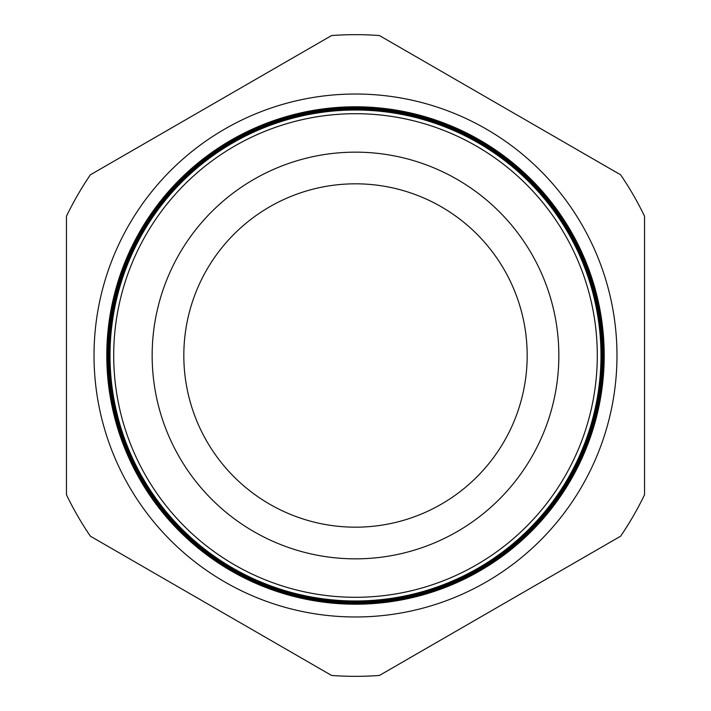 <?xml version="1.0" encoding="UTF-8"?>
<svg xmlns="http://www.w3.org/2000/svg" width="711" height="711" viewBox="0 0 711 711"><rect width="100%" height="100%" fill="white"/><g stroke="black" fill="none" stroke-linecap="round" stroke-linejoin="round"><path stroke-width="1.07" d="M616.979 355.5A261.479 261.479 0 0 0 355.5 94.021A261.479 261.479 0 0 0 94.021 355.5A261.479 261.479 0 0 0 355.5 616.979A261.479 261.479 0 0 0 616.979 355.5M601.044 355.5A245.544 245.544 0 0 1 355.5 601.044A245.544 245.544 0 0 1 109.956 355.5A245.544 245.544 0 0 1 355.5 109.956A245.544 245.544 0 0 1 601.044 355.5M109.743 355.5A245.757 245.757 0 0 0 355.5 601.257A245.757 245.757 0 0 0 601.257 355.5A245.757 245.757 0 0 0 355.5 109.743A245.757 245.757 0 0 0 109.743 355.5M601.364 355.5A245.864 245.864 0 0 1 355.5 601.364A245.864 245.864 0 0 1 109.636 355.5A245.864 245.864 0 0 1 355.5 109.636A245.864 245.864 0 0 1 601.364 355.5M109.423 355.5A246.077 246.077 0 0 0 355.5 601.577A246.077 246.077 0 0 0 601.577 355.5A246.077 246.077 0 0 0 355.5 109.423A246.077 246.077 0 0 0 109.423 355.5M601.675 355.5A246.175 246.175 0 0 1 355.5 601.675A246.175 246.175 0 0 1 109.325 355.5A246.175 246.175 0 0 1 355.5 109.325A246.175 246.175 0 0 1 601.675 355.5M109.094 355.5A246.406 246.406 0 0 0 355.5 601.906A246.406 246.406 0 0 0 601.906 355.5A246.406 246.406 0 0 0 355.5 109.094A246.406 246.406 0 0 0 109.094 355.5M601.995 355.5A246.495 246.495 0 0 1 355.5 601.995A246.495 246.495 0 0 1 109.005 355.5A246.495 246.495 0 0 1 355.5 109.005A246.495 246.495 0 0 1 601.995 355.5M108.765 355.5A246.735 246.735 0 0 0 355.5 602.235A246.735 246.735 0 0 0 602.235 355.5A246.735 246.735 0 0 0 355.5 108.765A246.735 246.735 0 0 0 108.765 355.5M602.306 355.5A246.806 246.806 0 0 1 355.5 602.306A246.806 246.806 0 0 1 108.694 355.5A246.806 246.806 0 0 1 355.5 108.694A246.806 246.806 0 0 1 602.306 355.5M108.445 355.5A247.055 247.055 0 0 0 355.5 602.555A247.055 247.055 0 0 0 602.555 355.5A247.055 247.055 0 0 0 355.5 108.445A247.055 247.055 0 0 0 108.445 355.5M602.626 355.5A247.126 247.126 0 0 1 355.5 602.626A247.126 247.126 0 0 1 108.374 355.5A247.126 247.126 0 0 1 355.5 108.374A247.126 247.126 0 0 1 602.626 355.5M108.116 355.5A247.384 247.384 0 0 0 355.5 602.884A247.384 247.384 0 0 0 602.884 355.5A247.384 247.384 0 0 0 355.5 108.116A247.384 247.384 0 0 0 108.116 355.5M602.937 355.5A247.437 247.437 0 0 1 355.5 602.937A247.437 247.437 0 0 1 108.063 355.5A247.437 247.437 0 0 1 355.5 108.063A247.437 247.437 0 0 1 602.937 355.5M107.788 355.5A247.712 247.712 0 0 0 355.5 603.212A247.712 247.712 0 0 0 603.212 355.5A247.712 247.712 0 0 0 355.5 107.788A247.712 247.712 0 0 0 107.788 355.5M603.257 355.5A247.757 247.757 0 0 1 355.5 603.257A247.757 247.757 0 0 1 107.743 355.5A247.757 247.757 0 0 1 355.5 107.743A247.757 247.757 0 0 1 603.257 355.5M107.468 355.5A248.032 248.032 0 0 0 355.5 603.532A248.032 248.032 0 0 0 603.532 355.5A248.032 248.032 0 0 0 355.5 107.468A248.032 248.032 0 0 0 107.468 355.5M603.577 355.5A248.077 248.077 0 0 1 355.5 603.577A248.077 248.077 0 0 1 107.423 355.5A248.077 248.077 0 0 1 355.5 107.423A248.077 248.077 0 0 1 603.577 355.5M107.139 355.5A248.361 248.361 0 0 0 355.5 603.861A248.361 248.361 0 0 0 603.861 355.5A248.361 248.361 0 0 0 355.5 107.139A248.361 248.361 0 0 0 107.139 355.5M603.888 355.5A248.388 248.388 0 0 1 355.5 603.888A248.388 248.388 0 0 1 107.112 355.5A248.388 248.388 0 0 1 355.5 107.112A248.388 248.388 0 0 1 603.888 355.5M106.81 355.5A248.69 248.69 0 0 0 355.5 604.19A248.69 248.69 0 0 0 604.19 355.5A248.69 248.69 0 0 0 355.5 106.81A248.69 248.69 0 0 0 106.81 355.5M604.208 355.5A248.708 248.708 0 0 1 355.5 604.208A248.708 248.708 0 0 1 106.792 355.5A248.708 248.708 0 0 1 355.5 106.792A248.708 248.708 0 0 1 604.208 355.5M113.707 355.5A241.793 241.793 0 0 0 355.5 597.293A241.793 241.793 0 0 0 597.293 355.5A241.793 241.793 0 0 0 355.5 113.707A241.793 241.793 0 0 0 113.707 355.5M600.982 355.5A245.482 245.482 0 0 1 355.5 600.982A245.482 245.482 0 0 1 110.018 355.5A245.482 245.482 0 0 1 355.5 110.018A245.482 245.482 0 0 1 600.982 355.5M527.18 355.5A171.68 171.68 0 0 0 355.5 183.82A171.68 171.68 0 0 0 183.82 355.5A171.68 171.68 0 0 0 355.5 527.18A171.68 171.68 0 0 0 527.18 355.5M558.846 355.5A203.346 203.346 0 0 0 355.5 152.154A203.346 203.346 0 0 0 152.154 355.5A203.346 203.346 0 0 0 355.5 558.846A203.346 203.346 0 0 0 558.846 355.5M90.377 536.192L331.575 675.45A320.848 320.848 0 0 0 379.425 675.45L620.623 536.192A320.848 320.848 0 0 0 644.548 494.758L644.548 216.242A320.848 320.848 0 0 0 620.623 174.808L379.425 35.55A320.848 320.848 0 0 0 331.575 35.55L90.377 174.808A320.848 320.848 0 0 0 66.452 216.242L66.452 494.758A320.848 320.848 0 0 0 90.377 536.192"/></g></svg>
